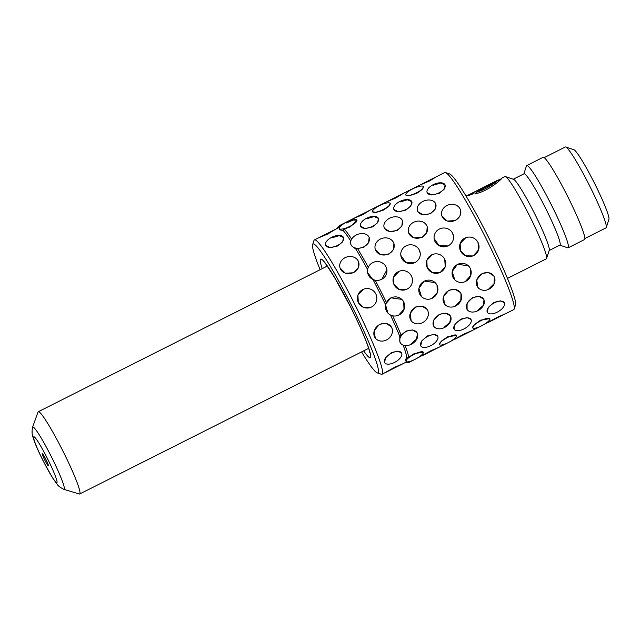 <?xml version="1.0" encoding="UTF-8"?>
<svg xmlns="http://www.w3.org/2000/svg" width="641" height="641" viewBox="0 0 641 641"><rect width="100%" height="100%" fill="white"/><g stroke="black" fill="none" stroke-linecap="round" stroke-linejoin="round"><path stroke-width="0.96" d="M48.436 465.911A6.907 0.649 -116.7 0 0 48.484 465.855A6.907 0.649 -116.7 0 0 45.912 459.453A6.907 0.649 -116.7 0 0 42.29 453.572A6.907 0.649 -116.7 0 0 42.234 453.572A6.907 0.649 -116.7 0 0 44.726 459.982A6.907 0.649 -116.7 0 0 48.436 465.911M63.723 489.291L79.356 494.011A46.04 4.335 -116.7 0 0 79.66 493.995A46.04 4.335 -116.7 0 0 79.7 493.979A46.04 4.335 -116.7 0 0 62.938 451.096A46.04 4.335 -116.7 0 0 38.292 411.738A46.04 4.335 -116.7 0 0 38.26 411.746A46.04 4.335 -116.7 0 0 38.027 412.011L32.523 427.387A34.862 3.277 63.3 0 1 32.771 427.042A34.862 3.277 63.3 0 1 51.496 456.977A34.862 3.277 63.3 0 1 64.092 489.323A34.862 3.277 63.3 0 1 63.723 489.291C60.286 487.481 58.163 485.91 57.353 484.588L52.538 477.849L43.091 460.807C37.755 450.078 34.366 442.122 32.923 436.938C31.954 434.43 31.818 431.241 32.523 427.387M466.432 195.954L471.792 194.56L473.851 192.901L471.359 193.638L486.391 186.066C488.859 184.953 489.043 185.041 486.952 186.339A46.04 4.335 63.3 0 1 487.657 186.924L492.064 183.518L488.618 184.776L466.432 195.954M487.777 185.201L498.337 179.881C498.233 180.506 486.399 189.784 476.856 192.004L474.869 193.814C487.408 191.891 502.384 178.767 501.951 178.054L504.892 176.571A46.04 4.335 63.3 0 1 504.924 176.555A46.04 4.335 63.3 0 1 505.348 176.571A46.04 4.335 63.3 0 1 529.482 215.737A46.04 4.335 63.3 0 1 546.605 258.435A46.04 4.335 63.3 0 1 546.332 258.804A46.04 4.335 63.3 0 1 546.3 258.82M524.001 173.823A39.902 3.758 63.3 0 1 524.026 173.807A39.902 3.758 63.3 0 1 524.058 173.791A39.902 3.758 63.3 0 1 545.419 207.908A39.902 3.758 63.3 0 1 559.946 245.07A39.902 3.758 63.3 0 1 559.913 245.086M523.865 173.887L526.445 165.939A46.04 4.335 63.3 0 1 526.726 165.57A46.04 4.335 63.3 0 1 526.758 165.554A46.04 4.335 63.3 0 1 551.404 204.92A46.04 4.335 63.3 0 1 568.166 247.803A46.04 4.335 63.3 0 1 568.126 247.819A46.04 4.335 63.3 0 1 567.71 247.803L559.785 245.15M543.063 157.341A46.04 4.335 63.3 0 1 543.095 157.317A46.04 4.335 63.3 0 1 543.127 157.301A46.04 4.335 63.3 0 1 567.774 196.667A46.04 4.335 63.3 0 1 584.536 239.55A46.04 4.335 63.3 0 1 584.504 239.566M486.391 186.066C488.859 184.953 489.043 185.041 486.952 186.339M505.348 176.571L513.505 179.304A39.902 3.758 63.3 0 1 534.426 213.253A39.902 3.758 63.3 0 1 549.265 250.254L546.605 258.435M605.985 227.875A45.271 4.263 -116.7 0 0 606.025 227.867A45.271 4.263 -116.7 0 0 606.29 227.499A45.271 4.263 -116.7 0 0 589.456 185.513A45.271 4.263 -116.7 0 0 565.723 147.005A45.271 4.263 -116.7 0 0 565.306 146.989A45.271 4.263 -116.7 0 0 565.274 147.005A45.271 4.263 -116.7 0 0 565.242 147.021M565.723 147.005L573.879 149.738A39.133 3.686 63.3 0 1 594.391 183.022A39.133 3.686 63.3 0 1 608.95 219.318L606.29 227.499M473.202 193.406L471.359 193.638M486.527 186.339C488.995 185.225 489.179 185.313 487.08 186.611M492.04 183.711L488.354 185.249M501.318 178.719L476.856 192.004M476.984 192.276L474.997 194.079M480.662 320.123L489.86 318.641A9.759 2.436 151.9 0 0 480.95 320.66A9.759 2.436 151.9 0 0 472.649 327.847L474.492 324.506L480.662 320.123M447.37 336.902L456.568 335.411A9.759 2.436 151.9 0 0 447.658 337.438A9.759 2.436 151.9 0 0 439.357 344.626L441.2 341.284L447.37 336.902M403.173 345.154A75.205 7.075 63.3 0 1 406.843 357.125L408.798 357.221L414.078 353.68L423.276 352.189A9.759 2.436 151.9 0 0 414.366 354.217A9.759 2.436 151.9 0 0 406.065 361.404A9.759 2.436 151.9 0 0 414.975 359.377A9.759 2.436 151.9 0 0 423.276 352.197L423.276 352.197M472.625 297.528L479.067 296.398L483.626 299.131A9.759 6.811 148 0 0 472.866 297.905A9.759 6.811 148 0 0 467.081 309.491L467.081 303.217L472.625 297.528M484.035 299.932L483.138 305.549L477.609 310.34M433.773 326.237L433.789 326.269A9.759 6.811 148 0 0 444.558 327.495A9.759 6.811 148 0 0 450.335 315.917A9.759 6.811 148 0 0 439.566 314.683A9.759 6.811 148 0 0 433.789 326.269L433.789 319.995L439.333 314.306L445.775 313.177L450.335 315.909M450.735 316.71L449.846 322.335L444.317 327.118M390.473 315.027A75.205 7.075 63.3 0 1 399.736 336.269L406.041 331.085L412.483 329.955L417.043 332.687A9.759 6.811 148 0 0 406.274 331.461A9.759 6.811 148 0 0 400.497 343.047A9.759 6.811 148 0 0 411.266 344.273A9.759 6.811 148 0 0 417.043 332.695L417.027 332.655M417.443 333.488L416.554 339.113L411.025 343.897M454.765 279.813L452.209 271.488L457.506 264.26L468.387 265.831M470.318 268.507L470.566 275.742L465.534 281.279M421.474 296.599L418.918 288.266L424.214 281.038L435.095 282.609M437.026 285.285L437.274 292.528L432.242 298.057M386.411 302.512A76.736 7.219 63.3 0 0 375.233 280.301L373.206 280.029A75.205 7.075 63.3 0 1 385.401 304.283L390.922 297.817L401.811 299.395M403.726 302.047L403.982 309.299L398.95 314.835M452.466 233.02L453.499 236.281M419.174 249.798L420.2 253.059M386.908 269.821A9.759 9.407 -6.7 0 0 372.758 262.634A9.759 9.407 -6.7 0 0 367.525 272.113A9.759 9.407 -6.7 0 0 381.675 279.3A9.759 9.407 -6.7 0 0 386.908 269.821L381.691 279.468M435.704 203.854L435.696 203.822A9.759 6.931 -21.3 0 0 422.892 201.434A9.759 6.931 -21.3 0 0 417.499 210.905A9.759 6.931 -21.3 0 0 430.303 213.293A9.759 6.931 -21.3 0 0 435.696 203.822L435.191 209.174L430.464 213.701L423.148 214.847L417.916 211.73M402.404 220.608L401.899 225.953L397.172 230.48L389.856 231.633L384.624 228.508M368.687 236.537L369.112 237.386A9.759 6.931 -21.3 0 0 356.308 234.991A9.759 6.931 -21.3 0 0 350.915 244.461A9.759 6.931 -21.3 0 0 363.719 246.849A9.759 6.931 -21.3 0 0 369.112 237.378M369.144 237.474L368.583 242.787L363.88 247.258L357.534 248.524A76.736 7.219 63.3 0 1 368.271 267.281M423.485 186.659L423.477 186.643A9.759 2.596 -25.3 0 0 412.684 188.879A9.759 2.596 -25.3 0 0 405.817 194.976A9.759 2.596 -25.3 0 0 416.61 192.741A9.759 2.596 -25.3 0 0 423.477 186.643L422.074 189.6L416.866 193.286L409.727 195.585L405.841 195.024M390.193 203.437L390.185 203.421A9.759 2.596 -25.3 0 0 379.392 205.657A9.759 2.596 -25.3 0 0 372.525 211.754A9.759 2.596 -25.3 0 0 383.318 209.519A9.759 2.596 -25.3 0 0 390.185 203.421L388.783 206.378L383.574 210.064L376.435 212.363L372.549 211.802M346.356 222.98L353.287 220.071L356.893 220.208M356.901 220.232L350.282 226.842L344.289 228.949A76.736 7.219 63.3 0 1 351.637 239.117M481.631 325.788L497.632 317.119L505.765 313.625M427.507 335.932L433.797 334.418L437.691 336.205A9.759 4.783 150.2 0 0 427.779 336.405A9.759 4.783 150.2 0 0 420.752 345.908L421.682 340.996L427.507 335.932M477.745 287.152L476.76 279.764L482.104 273.459L488.506 272.553L493.57 275.718A9.759 8.373 144.2 0 0 482.296 273.723A9.759 8.373 144.2 0 0 477.745 287.152A9.759 8.373 144.2 0 0 489.027 289.163A9.759 8.373 144.2 0 0 493.578 275.726L493.578 275.726M494.339 277.056L494.091 283.675L488.843 288.899M448.812 290.237L455.214 289.331L460.278 292.496A9.759 8.373 144.2 0 0 448.996 290.501A9.759 8.373 144.2 0 0 444.453 303.93L443.468 296.543L448.812 290.237M461.047 293.834L460.799 300.453L455.551 305.677M415.52 307.015L421.922 306.11L426.986 309.274A9.759 8.373 144.2 0 0 415.705 307.279A9.759 8.373 144.2 0 0 411.161 320.708L410.176 313.329L415.52 307.015M460.799 319.154L467.089 317.64L470.983 319.426A9.759 4.783 150.2 0 0 461.071 319.627A9.759 4.783 150.2 0 0 454.044 329.129L454.974 324.218L460.799 319.154M487.336 312.351L488.266 307.44L494.091 302.376L500.381 300.861L504.275 302.648A9.759 4.783 150.2 0 0 494.363 302.848A9.759 4.783 150.2 0 0 487.336 312.351A9.759 4.783 150.2 0 0 497.256 312.151A9.759 4.783 150.2 0 0 504.283 302.648L504.283 302.648M415.048 359.345L431.048 350.675L439.149 347.198M448.339 342.566L464.34 333.897L472.473 330.403M427.21 226.778L426.73 232.747L422.211 237.346L413.934 237.859L408.573 232.579A9.759 8.461 -17.3 0 0 422.123 237.05A9.759 8.461 -17.3 0 0 427.21 226.762A9.759 8.461 -17.3 0 0 413.661 222.283A9.759 8.461 -17.3 0 0 408.573 232.571L408.573 232.587M393.919 243.556L393.438 249.525L388.919 254.124L380.642 254.645L375.281 249.357A9.759 8.461 -17.3 0 0 388.823 253.828A9.759 8.461 -17.3 0 0 393.919 243.54A9.759 8.461 -17.3 0 0 380.369 239.061A9.759 8.461 -17.3 0 0 375.281 249.349L375.281 249.349M433.372 185.193L440.688 183.014L445.038 184.872M445.07 184.937L444.157 189.199L439.245 193.326L431.689 194.96L427.146 192.677A9.759 4.936 -23.6 0 0 439.029 192.837A9.759 4.936 -23.6 0 0 445.038 184.864A9.759 4.936 -23.6 0 0 433.156 184.696A9.759 4.936 -23.6 0 0 427.146 192.669L427.154 192.701M400.08 201.971L407.396 199.792L411.746 201.651A9.759 4.936 -23.6 0 0 399.864 201.474A9.759 4.936 -23.6 0 0 393.854 209.447A9.759 4.936 -23.6 0 0 405.737 209.615A9.759 4.936 -23.6 0 0 411.746 201.643M411.778 201.715L410.865 205.977L405.953 210.104L398.398 211.738L393.862 209.479M472.842 255.919L465.638 255.847L460.454 250.775L460.134 243.54L465.711 237.747M478.002 242.426L478.539 249.886L473.659 255.551M439.55 272.697L432.346 272.625L427.162 267.553L426.842 260.318L432.419 254.525M444.71 259.204L445.247 266.672L440.367 272.329M406.25 289.476L399.055 289.403L393.87 284.332L393.55 277.096L399.119 271.303M460.502 210L460.022 215.969L455.503 220.568L447.226 221.081L441.865 215.793A9.759 8.461 -17.3 0 0 455.414 220.272A9.759 8.461 -17.3 0 0 460.502 209.984A9.759 8.461 -17.3 0 0 446.953 205.505A9.759 8.461 -17.3 0 0 441.865 215.793M366.788 218.749L374.104 216.57L378.454 218.429A9.759 4.936 -23.6 0 0 366.572 218.26A9.759 4.936 -23.6 0 0 360.562 226.225A9.759 4.936 -23.6 0 0 372.445 226.393A9.759 4.936 -23.6 0 0 378.454 218.421M378.486 218.493L377.573 222.756L372.661 226.882L365.106 228.517L360.571 226.257M358.672 262.161L358.191 268.138L353.672 272.745L345.395 273.25L340.034 267.97A9.759 8.461 -17.3 0 0 353.576 272.441A9.759 8.461 -17.3 0 0 358.672 262.153A9.759 8.461 -17.3 0 0 345.122 257.674A9.759 8.461 -17.3 0 0 340.034 267.962L340.034 267.962M370.642 307.408L363.447 307.335L358.263 302.264L357.934 295.028L363.511 289.235M320.123 269.693A72.129 6.787 63.3 0 1 312.616 244.622L313.946 240.527A75.205 7.075 63.3 0 1 314.394 239.926A75.205 7.075 63.3 0 1 314.451 239.902A75.205 7.075 63.3 0 1 354.705 304.195A75.205 7.075 63.3 0 1 382.084 374.24L394.88 367.173L403.021 363.687L385.658 372.437M384.616 362.63L385.537 357.71L391.363 352.646L397.652 351.132L401.554 352.919A9.759 4.783 150.2 0 0 391.635 353.127A9.759 4.783 150.2 0 0 384.616 362.63A9.759 4.783 150.2 0 0 394.536 362.429A9.759 4.783 150.2 0 0 401.554 352.927L401.554 352.927M375.225 337.951L374.232 330.564L379.576 324.25L385.986 323.344L391.05 326.517A9.759 8.373 144.2 0 0 379.768 324.514A9.759 8.373 144.2 0 0 375.225 337.951A9.759 8.373 144.2 0 0 386.507 339.954A9.759 8.373 144.2 0 0 391.058 326.525L391.058 326.525M331.846 237.851L339.161 235.672L343.512 237.523A9.759 4.936 -23.6 0 0 331.629 237.346A9.759 4.936 -23.6 0 0 325.62 245.319A9.759 4.936 -23.6 0 0 337.503 245.487A9.759 4.936 -23.6 0 0 343.512 237.515M343.536 237.587L342.631 241.849L337.719 245.992L330.163 247.61L325.62 245.319M403.405 193.35L395.946 197.909L386.09 202.075L403.526 193.302L370.153 210.104M436.697 176.571L429.238 181.131L419.382 185.297L436.817 176.523L403.445 193.326M370.113 210.128L362.654 214.687L352.798 218.853L370.234 210.08L339.626 225.496A76.736 7.219 63.3 0 1 339.682 225.464A76.736 7.219 63.3 0 1 340.924 225.744M335.331 229.374L327.872 233.949L318.008 238.107L335.451 229.326L314.394 239.926M436.737 176.547L444.686 172.541A76.736 7.219 63.3 0 1 444.742 172.517A76.736 7.219 63.3 0 1 445.447 172.541A76.736 7.219 63.3 0 1 485.67 237.819A76.736 7.219 63.3 0 1 514.21 308.978A76.736 7.219 63.3 0 1 513.753 309.595L488.41 322.367M338.648 227.699L339.169 226.105A76.736 7.219 63.3 0 1 339.626 225.496M409.23 361.612A76.736 7.219 63.3 0 1 408.694 362.542A76.736 7.219 63.3 0 1 408.637 362.574A76.736 7.219 63.3 0 1 407.932 362.542L406.338 362.013M382.084 374.24A75.205 7.075 63.3 0 1 382.028 374.264A75.205 7.075 63.3 0 1 381.331 374.24L377.253 372.878A72.129 6.787 63.3 0 1 361.564 351.925M335.371 229.358L338.953 227.555A75.205 7.075 63.3 0 1 339.009 227.523A75.205 7.075 63.3 0 1 339.385 227.483M312.616 244.622A72.129 6.787 63.3 0 1 313.096 244.021A72.129 6.787 63.3 0 1 351.853 305.965A72.129 6.787 63.3 0 1 377.918 372.902A72.129 6.787 63.3 0 1 377.253 372.878M406.715 361.812A75.205 7.075 63.3 0 1 406.642 361.861L403.021 363.687M392.677 315.813A76.736 7.219 63.3 0 1 401.234 335.411M405.192 345.595A76.736 7.219 63.3 0 1 408.798 357.221M344.289 228.949L343.183 230.552A75.205 7.075 63.3 0 1 350.803 241.016M357.534 248.524L355.939 249.189A75.205 7.075 63.3 0 1 367.589 269.532M406.065 361.404L405.344 360.066L406.843 357.125M399.912 342.11L399.736 336.269M387.893 313.096L385.401 304.283M373.206 280.029L367.573 272.537M355.939 249.189L351.34 245.551L350.915 244.461M343.183 230.552L339.882 229.895L339.233 228.533A9.759 2.596 -25.3 0 0 350.026 226.297A9.759 2.596 -25.3 0 0 356.893 220.2A9.759 2.596 -25.3 0 0 346.1 222.435A9.759 2.596 -25.3 0 0 339.233 228.533M448.275 245.912L439.205 245.799L434.109 238.58A9.759 9.407 -6.7 0 0 448.259 245.743A9.759 9.407 -6.7 0 0 453.491 236.265A9.759 9.407 -6.7 0 0 439.341 229.077A9.759 9.407 -6.7 0 0 434.109 238.556L434.117 238.62M414.983 262.69L405.913 262.578L400.817 255.358M445.447 172.541L449.533 173.911A73.667 6.931 63.3 0 1 488.138 236.577A73.667 6.931 63.3 0 1 515.54 304.892L514.21 308.978M407.42 362.373A9.759 2.596 154.7 0 1 404.519 362.934M398.357 271.648A9.759 9.719 68.6 0 0 393.87 284.332A9.759 9.719 68.6 0 0 407.131 289.091A9.759 9.719 68.6 0 0 411.61 276.399A9.759 9.719 68.6 0 0 398.357 271.648M411.153 320.692L411.161 320.708A9.759 8.373 144.2 0 0 422.443 322.719A9.759 8.373 144.2 0 0 426.994 309.283L426.994 309.283M420.744 345.884L420.752 345.908A9.759 4.783 150.2 0 0 430.672 345.707A9.759 4.783 150.2 0 0 437.699 336.213L437.683 336.18M448.187 342.639L421.826 355.923M336.397 228.837A9.759 2.436 -28.1 0 1 339.105 226.305M391.05 297.945A9.759 9.367 134.5 0 0 388.222 313.409A9.759 9.367 134.5 0 0 399.079 314.963A9.759 9.367 134.5 0 0 401.907 299.491A9.759 9.367 134.5 0 0 391.05 297.945M431.649 254.87A9.759 9.719 68.6 0 0 427.162 267.553A9.759 9.719 68.6 0 0 440.423 272.305A9.759 9.719 68.6 0 0 444.902 259.621A9.759 9.719 68.6 0 0 431.649 254.87M444.445 303.914L444.453 303.93A9.759 8.373 144.2 0 0 455.735 305.941A9.759 8.373 144.2 0 0 460.286 292.504L460.286 292.504M454.036 329.105L454.044 329.129A9.759 4.783 150.2 0 0 463.964 328.929A9.759 4.783 150.2 0 0 470.991 319.434L470.991 319.434M481.479 325.86L455.118 339.145M464.941 238.091A9.759 9.719 68.6 0 0 460.454 250.775A9.759 9.719 68.6 0 0 473.715 255.527A9.759 9.719 68.6 0 0 478.194 242.843A9.759 9.719 68.6 0 0 464.941 238.091M389.6 218.212A9.759 6.931 -21.3 0 0 384.207 227.683A9.759 6.931 -21.3 0 0 397.011 230.071A9.759 6.931 -21.3 0 0 402.404 220.6A9.759 6.931 -21.3 0 0 389.6 218.212M406.049 245.856A9.759 9.407 -6.7 0 0 400.817 255.334A9.759 9.407 -6.7 0 0 414.967 262.522A9.759 9.407 -6.7 0 0 420.2 253.043A9.759 9.407 -6.7 0 0 406.049 245.856M424.342 281.167A9.759 9.367 134.5 0 0 421.514 296.631A9.759 9.367 134.5 0 0 432.371 298.185A9.759 9.367 134.5 0 0 435.199 282.713A9.759 9.367 134.5 0 0 424.342 281.167M439.349 344.61L439.357 344.626A9.759 2.436 151.9 0 0 448.267 342.598A9.759 2.436 151.9 0 0 456.568 335.419L456.568 335.419M457.634 264.388A9.759 9.367 134.5 0 0 454.806 279.853A9.759 9.367 134.5 0 0 465.662 281.407A9.759 9.367 134.5 0 0 468.491 265.935A9.759 9.367 134.5 0 0 457.634 264.388M467.065 309.459L467.081 309.491A9.759 6.811 148 0 0 477.849 310.717A9.759 6.811 148 0 0 483.635 299.131L483.61 299.099M472.641 327.831L472.649 327.847A9.759 2.436 151.9 0 0 481.559 325.82A9.759 2.436 151.9 0 0 489.86 318.641M362.75 289.58A9.759 9.719 68.6 0 0 358.263 302.264A9.759 9.719 68.6 0 0 371.516 307.015A9.759 9.719 68.6 0 0 376.003 294.331A9.759 9.719 68.6 0 0 362.75 289.58M33.789 436.793A25.688 2.42 -116.7 0 0 43.075 460.631A25.688 2.42 -116.7 0 0 56.873 482.689A25.688 2.42 -116.7 0 0 47.594 458.852A25.688 2.42 -116.7 0 0 33.789 436.793M322.223 268.635A55.246 5.2 63.3 0 1 320.684 259.1A55.246 5.2 63.3 0 1 350.371 306.55A55.246 5.2 63.3 0 1 370.33 357.814A55.246 5.2 63.3 0 1 363.663 350.867M38.26 411.746L327.222 266.111M466.063 196.146L466.496 195.93M513.273 179.224L524.026 173.807M526.726 165.57L543.095 157.317M568.166 247.803L584.536 239.55M507.504 278.378L546.332 258.804M549.185 250.495L559.946 245.07M79.7 493.979L368.671 348.343M544.145 157.654L565.274 147.005M584.896 238.508L606.025 227.867M468.307 195.353L471.431 193.782M324.458 262.674C324.626 262.073 328.144 267.281 334.995 278.274L350.202 306.318C356.885 319.643 362.157 331.197 366.011 340.996C370.081 351.653 369.769 352.79 369.785 352.622M408.694 362.542L414.895 359.417M367.581 272.585L367.525 272.113M399.864 342.038L400.497 343.047"/></g></svg>
